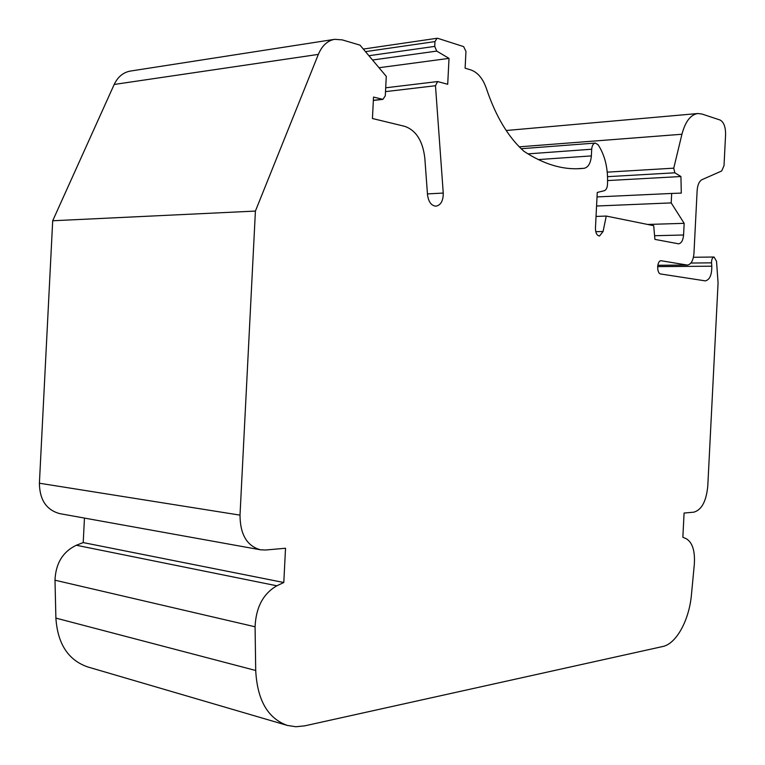 <?xml version="1.0" encoding="UTF-8"?>
<svg xmlns="http://www.w3.org/2000/svg" width="765" height="765" viewBox="0 0 765 765"><rect width="100%" height="100%" fill="white"/><g stroke="black" fill="none" stroke-linecap="round" stroke-linejoin="round"><path stroke-width="1.15" d="M255.711 670.484C257.279 700.099 267.798 718.412 287.286 725.411L295.816 726.74L304.623 725.87L662.72 646.521C676.413 643.824 689.284 619.956 691.455 594.615L694.343 564.101C695.127 550.81 692.402 542.328 686.157 538.665L682.858 537.288L684.082 513.038L693.826 512.177C701.648 509.949 706.296 501.266 707.778 486.11L718.077 282.897L716.528 261.276L714.061 257.021C712.358 257.47 711.527 259.402 711.555 262.844L711.794 266.191C711.88 274.874 709.738 279.77 705.378 280.889L660.769 273.994C656.466 273.679 656.81 260.435 661.103 260.741L687.343 265.082C691.082 264.422 693.291 260.502 693.96 253.33L697.135 190.59C697.594 184.843 699.21 181.2 702.012 179.66L721.682 170.987L724.015 165.689L725.593 134.516C725.612 126.847 723.767 122.008 720.056 120.009L701.945 114.023L697.862 113.526C690.623 114.616 685.316 121.52 681.931 134.248L673.755 168.166L674.854 172.804L680.927 176.524L681.299 193.105L671.68 193.449L671.201 202.907L684.168 223.332L683.575 234.998C683.078 240.363 681.414 243.299 678.603 243.815L654.907 239.388L653.692 225.675L606.263 216.065L603.088 231.489L599.492 236.031C596.872 235.543 595.524 232.933 595.447 228.209L597.255 192.455L604.254 190.715C606.071 190.055 607.142 188.085 607.467 184.805C608.242 168.941 605.125 155.591 598.115 144.757L595.313 143.065C593.248 143.495 592.043 145.541 591.699 149.223L591.364 155.907C590.704 163.165 588.314 167.286 584.192 168.29L580.511 168.606C562.093 169.84 543.188 164.035 523.805 151.202C508.161 137.059 495.72 116.242 486.473 88.75C483.002 78.661 477.79 72.388 470.848 69.931L465.11 68.19L465.952 51.427L463.638 46.617L437.829 38.336L437.054 38.269L434.979 41.587L434.73 46.397L436.719 51.102L449.017 58.379L447.707 84.284L437.637 81.549L435.476 85.728L443.251 193.067C443.289 200.765 440.87 205.144 435.974 206.187C431.317 205.747 428.496 201.931 427.52 194.75L424.814 158.126C422.806 140.97 416.122 130.375 404.762 126.34L372.44 118.518L373.521 97.069L382.921 99.364L385.292 95.807L386.277 76.357L360.009 45.145L342.223 39.876L334.668 39.321C327.497 40.641 322.055 45.661 318.345 54.392L255.414 211.073L240.009 515.132C240.143 534.429 246.942 545.981 260.425 549.786L265.608 550.016L285.527 548.247L283.796 582.509L276.844 585.789C263.198 593.659 255.94 607.324 255.08 626.784L255.711 670.484L55.893 618.101C57.614 643.814 68.19 660.09 87.612 666.908L287.286 725.411M84.456 518.077L83.213 542.586L76.328 545.254C62.826 551.728 55.721 563.384 54.994 580.205L55.893 618.101M334.668 39.321L130.423 71.059C123.251 72.35 117.848 76.816 114.195 84.456L52.699 220.76L39.398 483.222C39.646 499.899 46.445 510.045 59.804 513.64L260.425 549.786M506.201 130.499L697.862 113.526M52.699 220.76L255.414 211.073M379.01 67.722L449.017 58.379M596.04 216.428L606.263 216.065M647.687 224.451L684.168 223.332M596.566 206.014L671.201 202.907M597.025 196.921L671.68 193.449M607.63 180.569L680.927 176.524M83.213 542.586L283.796 582.509M39.398 483.222L240.009 515.132M690.9 263.045L711.555 262.844M657.613 266.631L711.794 266.191M657.776 265.292L686.75 265.034M660.778 260.769L661.438 260.76M114.195 84.456L318.345 54.392M373.358 100.32L382.213 99.316M427.463 193.908L443.251 193.067M385.503 91.628L435.476 85.728M372.526 60.014L436.719 51.102M368.912 55.721L434.73 46.397M365.469 51.638L434.979 41.587M576.82 168.749L584.192 168.29M538.264 159.589L591.364 155.907M527.927 153.88L591.699 149.223M595.753 231.69L603.088 231.489M654.582 235.716L683.575 234.998M607.573 176.667L674.854 172.804M607.257 172.144L673.755 168.166M519.253 146.832L681.931 134.248M76.328 545.254L276.844 585.789M54.994 580.205L255.08 626.784M693.434 257.279L714.061 257.021M657.766 265.34L687.343 265.082M373.349 100.454L382.921 99.364M385.703 87.803L437.637 81.549M363.308 49.065L437.054 38.269M521.147 148.716L595.313 143.065"/></g></svg>
